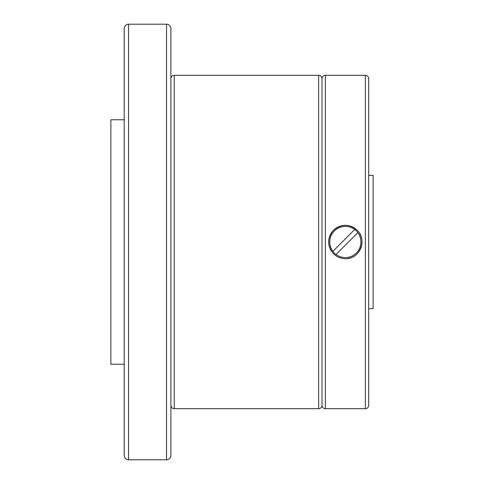 <?xml version="1.0" encoding="UTF-8"?>
<svg xmlns="http://www.w3.org/2000/svg" width="484" height="484" viewBox="0 0 484 484"><rect width="100%" height="100%" fill="white"/><g stroke="black" fill="none" stroke-linecap="round" stroke-linejoin="round"><path stroke-width="0.73" d="M124.213 364.234L110.878 364.234L110.878 119.766L124.213 119.766M128.569 24.2L166.526 24.2A4.356 4.356 0 0 1 170.882 28.556L170.882 455.444A4.356 4.356 0 0 1 166.526 459.8L128.569 459.8A4.356 4.356 0 0 1 124.213 455.444L124.213 28.556A4.356 4.356 0 0 1 128.569 24.2L128.569 459.8M170.882 78.65A3.334 3.334 0 0 1 174.216 75.316L318.672 75.316A3.334 3.334 0 0 1 322.005 78.65L322.005 405.35A3.334 3.334 0 0 1 318.672 408.684L174.216 408.684A3.334 3.334 0 0 1 170.882 405.35M322.005 78.65A3.334 3.334 0 0 1 325.345 75.316L365.347 75.316A3.334 3.334 0 0 1 368.681 78.65L368.681 405.35A3.334 3.334 0 0 1 365.347 408.684L325.345 408.684A3.334 3.334 0 0 1 322.005 405.35M345.346 258.668C340.772 258.589 336.84 256.962 333.555 253.785C327.099 245.926 327.099 238.074 333.555 230.215C341.414 223.759 349.273 223.759 357.131 230.215C367.761 239.762 359.618 259.436 345.346 258.668M368.681 175.329L373.122 175.329L373.122 308.671L368.681 308.671M333.555 253.785A16.668 16.668 0 0 0 359.176 232.701M334.311 253.029A15.603 15.603 0 0 0 335.999 254.493L357.833 232.653A15.603 15.603 0 0 0 354.693 229.507L332.853 251.347A15.603 15.603 0 0 0 334.311 253.029M170.882 448.021L170.882 430.905M170.882 53.095L170.882 35.979M336.029 254.457A15.555 15.555 0 0 0 357.803 232.683M354.663 229.543A15.555 15.555 0 0 0 332.883 251.317M357.131 230.215A16.668 16.668 0 0 0 331.51 251.299M368.681 80.955L368.681 119.681M368.681 403.045L368.681 364.319M166.526 24.2L166.526 459.8M174.216 75.316L174.216 408.684M318.672 75.316L318.672 408.684M325.345 75.316L325.345 408.684M365.347 75.316L365.347 408.684"/></g></svg>
